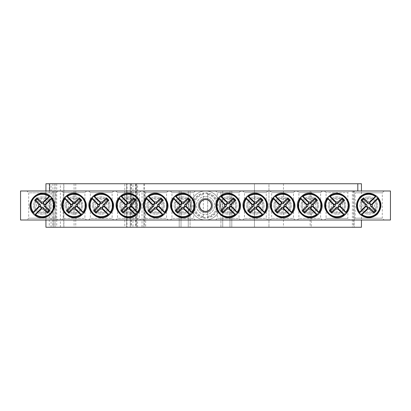 <?xml version="1.0" encoding="UTF-8"?>
<svg xmlns="http://www.w3.org/2000/svg" width="411" height="411" viewBox="0 0 411 411"><rect width="100%" height="100%" fill="white"/><g stroke="black" fill="none" stroke-linecap="round" stroke-linejoin="round"><path stroke-width="0.31" stroke-dasharray="2.06 1.54" d="M329.463 205.5C328.908 215.148 345.009 215.148 344.454 205.5C345.009 195.852 328.908 195.852 329.463 205.5A7.496 7.496 0 0 1 340.709 199.006A7.496 7.496 0 0 1 340.709 211.994A7.496 7.496 0 0 1 329.463 205.5M302.265 205.5C301.71 215.148 317.811 215.148 317.256 205.5C317.811 195.852 301.71 195.852 302.265 205.5A7.496 7.496 0 0 1 313.511 199.006A7.496 7.496 0 0 1 313.511 211.994A7.496 7.496 0 0 1 302.265 205.5M275.067 205.5C274.512 215.148 290.613 215.148 290.058 205.5C290.613 195.852 274.512 195.852 275.067 205.5A7.496 7.496 0 0 1 286.313 199.006A7.496 7.496 0 0 1 286.313 211.994A7.496 7.496 0 0 1 275.067 205.5M247.869 205.5C247.314 215.148 263.415 215.148 262.86 205.5C263.415 195.852 247.314 195.852 247.869 205.5A7.496 7.496 0 0 1 259.11 199.006A7.496 7.496 0 0 1 259.11 211.994A7.496 7.496 0 0 1 247.869 205.5M324.449 190.992L326.082 192.625L326.082 218.375L324.449 220.008L349.473 220.008L347.84 218.375L326.082 218.375L347.84 218.375L347.84 192.625L326.082 192.625L347.84 192.625L349.473 190.992L324.449 190.992L349.473 190.992M390.45 190.992L20.55 190.992L20.55 220.008L390.45 220.008L390.45 190.992M322.27 190.992L297.251 190.992L322.27 190.992L320.642 192.625L298.879 192.625L320.642 192.625L320.642 218.375L298.879 218.375L320.642 218.375L322.27 220.008L297.251 220.008L322.27 220.008M267.874 190.992L242.855 190.992L267.874 190.992L266.246 192.625L244.483 192.625L266.246 192.625L266.246 218.375L244.483 218.375L266.246 218.375L267.874 220.008L242.855 220.008L267.874 220.008M61.527 190.992L86.551 190.992L61.527 190.992L63.16 192.625L84.918 192.625L63.16 192.625L63.16 218.375L84.918 218.375L63.16 218.375L61.527 220.008L86.551 220.008L61.527 220.008M115.928 190.992L140.947 190.992L115.928 190.992L117.556 192.625L139.319 192.625L117.556 192.625L117.556 218.375L139.319 218.375L117.556 218.375L115.928 220.008L140.947 220.008L115.928 220.008M170.324 190.992L195.348 190.992L170.324 190.992L171.957 192.625L193.715 192.625L171.957 192.625L171.957 218.375L193.715 218.375L171.957 218.375L170.324 220.008L195.348 220.008L170.324 220.008M26.895 190.992L57.72 190.992L26.895 190.992L28.708 192.805L55.906 192.805L28.708 192.805L28.708 218.195L55.906 218.195L28.708 218.195L26.895 220.008L57.72 220.008L26.895 220.008M353.28 190.992L384.105 190.992L353.28 190.992L355.094 192.805L382.292 192.805L382.292 218.195L355.094 218.195L382.292 218.195L384.105 220.008L353.28 220.008L384.105 220.008M143.126 190.992L168.145 190.992L143.126 190.992L144.754 192.625L166.517 192.625L144.754 192.625L144.754 218.375L166.517 218.375L144.754 218.375L143.126 220.008L168.145 220.008L143.126 220.008M88.73 190.992L113.749 190.992L88.73 190.992L90.358 192.625L112.121 192.625L90.358 192.625L90.358 218.375L112.121 218.375L90.358 218.375L88.73 220.008L113.749 220.008L88.73 220.008M240.676 190.992L215.652 190.992L240.676 190.992L239.043 192.625L217.285 192.625L239.043 192.625L239.043 218.375L217.285 218.375L239.043 218.375L240.676 220.008L215.652 220.008L240.676 220.008M295.072 190.992L270.053 190.992L295.072 190.992L293.444 192.625L271.681 192.625L293.444 192.625L293.444 218.375L271.681 218.375L293.444 218.375L295.072 220.008L270.053 220.008L295.072 220.008M349.473 220.008L324.449 220.008M297.251 220.008L298.879 218.375L298.879 192.625L297.251 190.992M270.053 220.008L271.681 218.375L271.681 192.625L270.053 190.992M242.855 220.008L244.483 218.375L244.483 192.625L242.855 190.992M220.671 205.5C220.116 215.148 236.217 215.148 235.662 205.5C236.217 195.852 220.116 195.852 220.671 205.5A7.496 7.496 0 0 1 231.912 199.006A7.496 7.496 0 0 1 231.912 211.994A7.496 7.496 0 0 1 220.671 205.5M215.652 220.008L217.285 218.375L217.285 192.625L215.652 190.992M66.546 205.5C65.991 215.148 82.092 215.148 81.537 205.5A7.496 7.496 0 0 1 70.291 211.994A7.496 7.496 0 0 1 70.291 199.006A7.496 7.496 0 0 1 81.537 205.5C82.092 195.852 65.991 195.852 66.546 205.5M93.744 205.5C93.189 215.148 109.29 215.148 108.735 205.5A7.496 7.496 0 0 1 97.489 211.994A7.496 7.496 0 0 1 97.489 199.006A7.496 7.496 0 0 1 108.735 205.5C109.29 195.852 93.189 195.852 93.744 205.5M120.942 205.5C120.387 215.148 136.488 215.148 135.933 205.5A7.496 7.496 0 0 1 124.687 211.994A7.496 7.496 0 0 1 124.687 199.006A7.496 7.496 0 0 1 135.933 205.5C136.488 195.852 120.387 195.852 120.942 205.5M148.14 205.5C147.585 215.148 163.686 215.148 163.131 205.5A7.496 7.496 0 0 1 151.89 211.994A7.496 7.496 0 0 1 151.89 199.006A7.496 7.496 0 0 1 163.131 205.5C163.686 195.852 147.585 195.852 148.14 205.5M86.551 190.992L84.918 192.625L84.918 218.375L86.551 220.008M113.749 190.992L112.121 192.625L112.121 218.375L113.749 220.008M140.947 190.992L139.319 192.625L139.319 218.375L140.947 220.008M168.145 190.992L166.517 192.625L166.517 218.375L168.145 220.008M199.623 205.5A5.877 5.877 0 0 0 205.5 211.377A5.877 5.877 0 0 0 211.377 205.5A5.877 5.877 0 0 0 205.5 199.623A5.877 5.877 0 0 0 199.623 205.5A5.877 5.877 0 0 1 208.439 200.409A5.877 5.877 0 0 1 208.439 210.591A5.877 5.877 0 0 1 199.623 205.5M34.812 205.5C34.319 215.164 50.301 215.164 49.803 205.5A7.496 7.496 0 0 1 38.562 211.994A7.496 7.496 0 0 1 38.562 199.006A7.496 7.496 0 0 1 49.803 205.5C50.301 195.836 34.319 195.836 34.812 205.5M361.197 205.5C360.699 215.164 376.682 215.164 376.188 205.5A7.496 7.496 0 0 1 364.942 211.994A7.496 7.496 0 0 1 364.942 199.006A7.496 7.496 0 0 1 376.188 205.5C376.682 195.836 360.699 195.836 361.197 205.5M175.338 205.5C174.783 215.148 190.884 215.148 190.329 205.5A7.496 7.496 0 0 1 179.088 211.994A7.496 7.496 0 0 1 179.088 199.006A7.496 7.496 0 0 1 190.329 205.5C190.884 195.852 174.783 195.852 175.338 205.5M195.348 190.992L193.715 192.625L193.715 218.375L195.348 220.008M384.105 190.992L382.292 192.805L355.094 192.805L355.094 218.195L353.28 220.008M57.72 190.992L55.906 192.805L55.906 218.195L57.72 220.008M362.538 199.345A8.703 8.703 0 0 1 377.098 203.25A8.703 8.703 0 0 1 366.437 213.905A8.703 8.703 0 0 1 362.538 199.345A8.703 8.703 0 0 1 377.098 203.25A8.703 8.703 0 0 1 366.437 213.905A8.703 8.703 0 0 1 362.538 199.345M364.588 201.395A5.8 5.8 0 0 0 367.187 211.105A5.8 5.8 0 0 0 374.298 204A5.8 5.8 0 0 0 364.588 201.395M48.462 211.655A8.703 8.703 0 0 1 33.902 207.75A8.703 8.703 0 0 1 44.563 197.095A8.703 8.703 0 0 1 48.462 211.655A8.703 8.703 0 0 1 33.902 207.75A8.703 8.703 0 0 1 44.563 197.095A8.703 8.703 0 0 1 48.462 211.655M46.412 209.605A5.8 5.8 0 0 0 43.813 199.895A5.8 5.8 0 0 0 36.702 207A5.8 5.8 0 0 0 46.412 209.605M188.988 199.345A8.703 8.703 0 0 1 185.089 213.905A8.703 8.703 0 0 1 174.428 203.25A8.703 8.703 0 0 1 188.988 199.345A8.703 8.703 0 0 1 185.089 213.905A8.703 8.703 0 0 1 174.428 203.25A8.703 8.703 0 0 1 188.988 199.345M186.938 201.395A5.8 5.8 0 0 0 177.228 204A5.8 5.8 0 0 0 184.339 211.105A5.8 5.8 0 0 0 186.938 201.395M161.79 199.345A8.703 8.703 0 0 1 157.891 213.905A8.703 8.703 0 0 1 147.23 203.25A8.703 8.703 0 0 1 161.79 199.345A8.703 8.703 0 0 1 157.891 213.905A8.703 8.703 0 0 1 147.23 203.25A8.703 8.703 0 0 1 161.79 199.345M159.74 201.395A5.8 5.8 0 0 0 150.03 204A5.8 5.8 0 0 0 157.136 211.105A5.8 5.8 0 0 0 159.74 201.395M134.592 199.345A8.703 8.703 0 0 1 130.688 213.905A8.703 8.703 0 0 1 120.033 203.25A8.703 8.703 0 0 1 134.592 199.345A8.703 8.703 0 0 1 130.688 213.905A8.703 8.703 0 0 1 120.033 203.25A8.703 8.703 0 0 1 134.592 199.345M132.542 201.395A5.8 5.8 0 0 0 122.832 204A5.8 5.8 0 0 0 129.938 211.105A5.8 5.8 0 0 0 132.542 201.395M107.394 199.345A8.703 8.703 0 0 1 103.49 213.905A8.703 8.703 0 0 1 92.829 203.25A8.703 8.703 0 0 1 107.394 199.345A8.703 8.703 0 0 1 103.49 213.905A8.703 8.703 0 0 1 92.829 203.25A8.703 8.703 0 0 1 107.394 199.345M105.339 201.395A5.8 5.8 0 0 0 95.635 204A5.8 5.8 0 0 0 102.74 211.105A5.8 5.8 0 0 0 105.339 201.395M80.196 199.345A8.703 8.703 0 0 1 76.292 213.905A8.703 8.703 0 0 1 65.632 203.25A8.703 8.703 0 0 1 80.196 199.345A8.703 8.703 0 0 1 76.292 213.905A8.703 8.703 0 0 1 65.632 203.25A8.703 8.703 0 0 1 80.196 199.345M78.141 201.395A5.8 5.8 0 0 0 68.437 204A5.8 5.8 0 0 0 75.542 211.105A5.8 5.8 0 0 0 78.141 201.395M234.321 199.345A8.703 8.703 0 0 1 230.417 213.905A8.703 8.703 0 0 1 219.757 203.25A8.703 8.703 0 0 1 234.321 199.345A8.703 8.703 0 0 1 230.417 213.905A8.703 8.703 0 0 1 219.757 203.25A8.703 8.703 0 0 1 234.321 199.345M232.266 201.395A5.8 5.8 0 0 0 222.562 204A5.8 5.8 0 0 0 229.667 211.105A5.8 5.8 0 0 0 232.266 201.395M261.519 199.345A8.703 8.703 0 0 1 257.615 213.905A8.703 8.703 0 0 1 246.954 203.25A8.703 8.703 0 0 1 261.519 199.345A8.703 8.703 0 0 1 257.615 213.905A8.703 8.703 0 0 1 246.954 203.25A8.703 8.703 0 0 1 261.519 199.345M259.464 201.395A5.8 5.8 0 0 0 249.76 204A5.8 5.8 0 0 0 256.865 211.105A5.8 5.8 0 0 0 259.464 201.395M288.717 199.345A8.703 8.703 0 0 1 284.813 213.905A8.703 8.703 0 0 1 274.158 203.25A8.703 8.703 0 0 1 288.717 199.345A8.703 8.703 0 0 1 284.813 213.905A8.703 8.703 0 0 1 274.158 203.25A8.703 8.703 0 0 1 288.717 199.345M286.667 201.395A5.8 5.8 0 0 0 276.957 204A5.8 5.8 0 0 0 284.063 211.105A5.8 5.8 0 0 0 286.667 201.395M315.915 199.345A8.703 8.703 0 0 1 312.016 213.905A8.703 8.703 0 0 1 301.355 203.25A8.703 8.703 0 0 1 315.915 199.345A8.703 8.703 0 0 1 312.016 213.905A8.703 8.703 0 0 1 301.355 203.25A8.703 8.703 0 0 1 315.915 199.345M313.865 201.395A5.8 5.8 0 0 0 304.155 204A5.8 5.8 0 0 0 311.261 211.105A5.8 5.8 0 0 0 313.865 201.395M343.113 199.345A8.703 8.703 0 0 1 339.214 213.905A8.703 8.703 0 0 1 328.553 203.25A8.703 8.703 0 0 1 343.113 199.345A8.703 8.703 0 0 1 339.214 213.905A8.703 8.703 0 0 1 328.553 203.25A8.703 8.703 0 0 1 343.113 199.345M341.063 201.395A5.8 5.8 0 0 0 331.353 204A5.8 5.8 0 0 0 338.464 211.105A5.8 5.8 0 0 0 341.063 201.395M222.726 227.257L222.726 190.992L222.726 227.257L220.913 227.257L222.726 227.257M220.913 190.992L205.5 190.992L220.913 190.992L220.913 227.257L188.274 227.257L220.913 227.257L220.913 190.992M190.088 190.992L205.5 190.992A14.508 14.508 0 0 0 190.992 205.5A14.508 14.508 0 0 0 205.5 220.008A14.508 14.508 0 0 0 220.008 205.5A14.508 14.508 0 0 0 205.5 190.992L188.274 190.992L188.274 227.257L188.274 190.992L190.088 190.992L190.088 227.257L190.088 190.992M205.5 190.992A14.508 14.508 0 0 1 220.008 205.5A14.508 14.508 0 0 1 205.5 220.008A14.508 14.508 0 0 1 190.992 205.5A14.508 14.508 0 0 1 205.5 190.992M142.036 227.257L55.002 227.257L181.02 227.257L181.02 190.992L55.002 190.992L142.036 190.992L142.036 227.257L143.85 227.257L143.85 190.992L143.85 227.257L45.934 227.257L63.89 227.257L45.934 227.257L45.934 183.743L63.89 183.743L45.934 183.743L45.934 227.257M142.036 190.992L181.02 190.992L181.02 227.257L145.664 227.257L145.664 190.992M45.934 183.743L143.85 183.743L130.251 183.743L130.251 227.257L130.251 183.743L268.964 183.743L268.964 227.257L268.964 183.743L254.455 183.743L361.439 183.743L361.439 227.257L145.664 227.257M127.009 227.257L124.81 227.257L124.81 183.743L54.904 183.743L135.959 183.743L127.009 183.743L127.009 227.257L135.573 227.257L135.573 183.743M135.789 183.743L135.959 227.257L135.573 227.257M135.789 227.257L132.953 227.257L132.953 183.743M131.309 183.743L131.309 227.257L132.953 227.257M131.309 227.257L75.763 227.257L75.763 183.743M74.083 183.743L74.083 227.257L75.763 227.257M74.083 227.257L55.038 227.257L55.038 183.743M56.718 183.743L56.718 227.257L55.038 227.257M56.718 227.257L124.81 227.257M310.13 190.992L310.13 227.257L231.794 227.257L352.371 227.257L352.371 190.992L231.794 190.992L354.184 190.992L354.184 227.257L352.371 227.257M353.496 190.992L353.496 227.257L354.184 227.257L354.184 190.992L352.371 190.992M353.496 227.257L311.255 227.257L311.255 190.992M310.13 227.257L311.255 227.257M229.98 227.257L231.794 227.257L229.98 227.257L229.98 190.992L229.98 227.257M53.189 227.257L55.002 227.257L53.189 227.257L53.189 190.992L53.189 227.257M229.98 190.992L231.794 190.992L229.98 190.992M53.189 190.992L55.002 190.992L53.189 190.992M190.992 205.5A14.508 14.508 0 0 1 212.754 192.939A14.508 14.508 0 0 1 212.754 218.061A14.508 14.508 0 0 1 190.992 205.5A14.508 14.508 0 0 1 212.754 192.939A14.508 14.508 0 0 1 212.754 218.061A14.508 14.508 0 0 1 190.992 205.5M124.81 183.743L126.624 183.743L126.624 227.257L126.624 183.743L127.009 183.743M45.934 220.008L45.934 190.992L361.439 190.992L361.439 220.008M143.85 183.743L143.85 227.257M136.596 183.743L136.596 227.257L136.596 183.743M144.528 183.743L144.528 227.257M254.455 183.743L254.455 227.257L254.455 183.743M283.467 183.743L283.467 227.257M361.439 190.992L45.934 190.992M205.5 196.432A9.068 9.068 0 0 0 197.65 210.031A9.068 9.068 0 0 0 213.35 210.031A9.068 9.068 0 0 0 205.5 196.432A9.068 9.068 0 0 1 214.568 205.5A9.068 9.068 0 0 1 205.5 214.568A9.068 9.068 0 0 1 196.432 205.5A9.068 9.068 0 0 1 205.5 196.432M198.246 205.5A7.254 7.254 0 0 0 209.127 211.783A7.254 7.254 0 0 0 209.127 199.217A7.254 7.254 0 0 0 198.246 205.5A7.254 7.254 0 0 0 209.127 211.783A7.254 7.254 0 0 0 209.127 199.217A7.254 7.254 0 0 0 198.246 205.5M207.678 217.522L207.678 193.478L207.678 217.522A12.217 12.217 0 0 1 203.322 217.522L203.322 193.478L203.322 217.522M207.678 193.478A12.217 12.217 0 0 0 203.322 193.478M192.805 205.5A12.695 12.695 0 0 0 211.845 216.494A12.695 12.695 0 0 0 211.845 194.506A12.695 12.695 0 0 0 192.805 205.5M198.934 205.5A6.566 6.566 0 0 0 208.783 211.187A6.566 6.566 0 0 0 208.783 199.813A6.566 6.566 0 0 0 198.934 205.5A6.566 6.566 0 0 0 208.783 211.187A6.566 6.566 0 0 0 208.783 199.813A6.566 6.566 0 0 0 198.934 205.5M360.39 197.198A11.739 11.739 0 0 1 376.995 197.198A11.739 11.739 0 0 1 376.995 213.802A11.739 11.739 0 0 1 360.39 213.802A11.739 11.739 0 0 1 360.39 197.198M360.884 197.691A11.04 11.04 0 0 0 365.836 216.165A11.04 11.04 0 0 0 379.353 202.644A11.04 11.04 0 0 0 360.884 197.691M50.61 213.802A11.739 11.739 0 0 1 34.005 213.802A11.739 11.739 0 0 1 34.005 197.198A11.739 11.739 0 0 1 50.61 197.198A11.739 11.739 0 0 1 50.61 213.802M50.116 213.309A11.04 11.04 0 0 0 45.164 194.835A11.04 11.04 0 0 0 31.647 208.356A11.04 11.04 0 0 0 50.116 213.309M191.136 197.198A11.739 11.739 0 0 1 191.136 213.802A11.739 11.739 0 0 1 174.531 213.802A11.739 11.739 0 0 1 174.531 197.198A11.739 11.739 0 0 1 191.136 197.198M190.642 197.691A11.04 11.04 0 0 0 172.173 202.644A11.04 11.04 0 0 0 185.69 216.165A11.04 11.04 0 0 0 190.642 197.691M163.938 197.198A11.739 11.739 0 0 1 163.938 213.802A11.739 11.739 0 0 1 147.333 213.802A11.739 11.739 0 0 1 147.333 197.198A11.739 11.739 0 0 1 163.938 197.198M163.444 197.691A11.04 11.04 0 0 0 144.97 202.644A11.04 11.04 0 0 0 158.492 216.165A11.04 11.04 0 0 0 163.444 197.691M136.74 197.198A11.739 11.739 0 0 1 136.74 213.802A11.739 11.739 0 0 1 120.135 213.802A11.739 11.739 0 0 1 120.135 197.198A11.739 11.739 0 0 1 136.74 197.198M136.246 197.691A11.04 11.04 0 0 0 117.772 202.644A11.04 11.04 0 0 0 131.294 216.165A11.04 11.04 0 0 0 136.246 197.691M109.542 197.198A11.739 11.739 0 0 1 109.542 213.802A11.739 11.739 0 0 1 92.937 213.802A11.739 11.739 0 0 1 92.937 197.198A11.739 11.739 0 0 1 109.542 197.198M109.043 197.691A11.04 11.04 0 0 0 90.574 202.644A11.04 11.04 0 0 0 104.096 216.165A11.04 11.04 0 0 0 109.043 197.691M82.344 197.198A11.739 11.739 0 0 1 82.344 213.802A11.739 11.739 0 0 1 65.739 213.802A11.739 11.739 0 0 1 65.739 197.198A11.739 11.739 0 0 1 82.344 197.198M81.846 197.691A11.04 11.04 0 0 0 63.376 202.644A11.04 11.04 0 0 0 76.898 216.165A11.04 11.04 0 0 0 81.846 197.691M236.469 197.198A11.739 11.739 0 0 1 236.469 213.802A11.739 11.739 0 0 1 219.864 213.802A11.739 11.739 0 0 1 219.864 197.198A11.739 11.739 0 0 1 236.469 197.198M235.971 197.691A11.04 11.04 0 0 0 217.501 202.644A11.04 11.04 0 0 0 231.023 216.165A11.04 11.04 0 0 0 235.971 197.691M263.667 197.198A11.739 11.739 0 0 1 263.667 213.802A11.739 11.739 0 0 1 247.062 213.802A11.739 11.739 0 0 1 247.062 197.198A11.739 11.739 0 0 1 263.667 197.198M263.168 197.691A11.04 11.04 0 0 0 244.699 202.644A11.04 11.04 0 0 0 258.221 216.165A11.04 11.04 0 0 0 263.168 197.691M290.865 197.198A11.739 11.739 0 0 1 290.865 213.802A11.739 11.739 0 0 1 274.26 213.802A11.739 11.739 0 0 1 274.26 197.198A11.739 11.739 0 0 1 290.865 197.198M290.372 197.691A11.04 11.04 0 0 0 271.897 202.644A11.04 11.04 0 0 0 285.419 216.165A11.04 11.04 0 0 0 290.372 197.691M318.063 197.198A11.739 11.739 0 0 1 318.063 213.802A11.739 11.739 0 0 1 301.458 213.802A11.739 11.739 0 0 1 301.458 197.198A11.739 11.739 0 0 1 318.063 197.198M317.569 197.691A11.04 11.04 0 0 0 299.095 202.644A11.04 11.04 0 0 0 312.617 216.165A11.04 11.04 0 0 0 317.569 197.691M345.261 197.198A11.739 11.739 0 0 1 345.261 213.802A11.739 11.739 0 0 1 328.656 213.802A11.739 11.739 0 0 1 328.656 197.198A11.739 11.739 0 0 1 345.261 197.198M344.767 197.691A11.04 11.04 0 0 0 326.298 202.644A11.04 11.04 0 0 0 339.815 216.165A11.04 11.04 0 0 0 344.767 197.691M55.002 227.257L55.002 190.992L55.002 227.257M231.794 190.992L231.794 227.257L231.794 190.992M179.206 227.257L179.206 190.992L179.206 227.257M63.756 183.743L63.756 227.257M60.396 227.257L60.396 183.743M52.927 183.743L52.927 227.257M45.97 183.743L45.97 227.257M49.269 183.743L49.269 227.257M51.062 227.257L51.062 183.743M135.933 183.743L135.933 227.257M137.572 227.257L137.572 183.743M131.022 183.743L131.022 227.257M203.322 194.511A11.205 11.205 0 0 0 203.322 216.489M207.678 216.489A11.205 11.205 0 0 0 207.678 194.511M203.322 217.224A11.924 11.924 0 0 1 203.322 193.776M207.678 193.776A11.924 11.924 0 0 1 207.678 217.224M135.959 183.743L135.959 227.257M54.904 183.743L54.904 227.257M63.89 227.257L63.89 183.743"/><path stroke-width="0.62" d="M20.55 190.992L390.45 190.992L390.45 220.008L20.55 220.008L20.55 190.992M211.377 205.5A5.877 5.877 0 0 1 202.561 210.591A5.877 5.877 0 0 1 202.561 200.409A5.877 5.877 0 0 1 211.377 205.5M376.419 196.016A12.238 12.238 0 0 1 378.177 197.773L378.197 197.789C382.122 202.977 381.804 208.464 377.247 214.254C372.022 218.601 366.602 218.852 360.981 215.004L360.961 214.984A12.238 12.238 0 0 1 359.204 213.227L359.183 213.211C355.263 208.023 355.577 202.536 360.134 196.746C365.358 192.399 370.784 192.148 376.399 195.996L369.325 203.106A2.476 2.476 0 0 1 371.082 204.863L372.166 204.57A3.596 3.596 0 0 1 372.166 206.43A36.24 3.16 45 0 1 376.363 210.756A35.757 3.118 135 0 1 373.948 213.17A36.24 3.16 -135 0 1 369.623 208.973A3.596 3.596 0 0 1 367.763 208.973A36.24 3.16 135 0 1 362.014 214.521L360.961 214.984L368.056 207.894A2.476 2.476 0 0 1 366.299 206.137L359.204 213.227L359.671 212.174A11.22 11.22 0 0 1 375.366 196.479L376.419 196.016M371.082 204.863L378.177 197.773L377.709 198.826A11.22 11.22 0 0 1 362.014 214.521M367.763 208.973L368.056 207.894M377.709 198.826A36.24 3.16 135 0 1 372.166 204.57M359.671 212.174A36.24 3.16 -45 0 1 365.22 206.43A3.596 3.596 0 0 1 365.22 204.57A36.24 3.16 -135 0 1 361.022 200.244A35.757 3.118 -45 0 1 363.432 197.83A36.24 3.16 45 0 1 367.763 202.027A3.596 3.596 0 0 1 369.623 202.027A36.24 3.16 -45 0 1 375.366 196.479M366.299 206.137L365.22 206.43M372.166 206.43L370.403 205.952A1.772 1.772 0 0 0 368.241 203.784L367.763 202.027M369.623 202.027L369.325 203.106M365.22 204.57L366.977 205.048A1.772 1.772 0 0 0 369.14 207.216L369.623 208.973M361.022 200.244L362.173 200.244L366.977 205.048M363.432 197.83L363.432 198.981L362.173 200.244M368.241 203.784L363.432 198.981M376.363 210.756L375.212 210.756L370.403 205.952M373.948 213.17L373.948 212.019L375.212 210.756M369.14 207.216L373.948 212.019M34.581 214.984A12.238 12.238 0 0 1 32.823 213.227L32.803 213.211C23.252 202.638 39.466 186.445 50.019 195.996L50.039 196.016A12.238 12.238 0 0 1 51.796 197.773L51.817 197.789C61.367 208.362 45.153 224.555 34.601 215.004L41.675 207.894A2.476 2.476 0 0 1 39.918 206.137L38.834 206.43A3.596 3.596 0 0 1 38.834 204.57A36.24 3.16 -135 0 1 34.637 200.244A35.757 3.118 -45 0 1 37.052 197.83A36.24 3.16 45 0 1 41.377 202.027A3.596 3.596 0 0 1 43.237 202.027A36.24 3.16 -45 0 1 48.986 196.479L50.039 196.016L42.944 203.106A2.476 2.476 0 0 1 44.701 204.863L51.796 197.773L51.329 198.826A11.22 11.22 0 0 1 35.634 214.521L34.581 214.984M39.918 206.137L32.823 213.227L33.291 212.174A11.22 11.22 0 0 1 48.986 196.479M43.237 202.027L42.944 203.106M33.291 212.174A36.24 3.16 -45 0 1 38.834 206.43M51.329 198.826A36.24 3.16 135 0 1 45.78 204.57A3.596 3.596 0 0 1 45.78 206.43A36.24 3.16 45 0 1 49.978 210.756A35.757 3.118 135 0 1 47.568 213.17A36.24 3.16 -135 0 1 43.237 208.973A3.596 3.596 0 0 1 41.377 208.973A36.24 3.16 135 0 1 35.634 214.521M44.701 204.863L45.78 204.57M38.834 204.57L40.597 205.048A1.772 1.772 0 0 0 42.759 207.216L43.237 208.973M41.377 208.973L41.675 207.894M45.78 206.43L44.023 205.952A1.772 1.772 0 0 0 41.86 203.784L41.377 202.027M49.978 210.756L48.827 210.756L44.023 205.952M47.568 213.17L47.568 212.019L48.827 210.756M42.759 207.216L47.568 212.019M34.637 200.244L35.788 200.244L40.597 205.048M37.052 197.83L37.052 198.981L35.788 200.244M41.86 203.784L37.052 198.981M192.322 213.227A12.238 12.238 0 0 1 190.565 214.984L190.545 215.004C179.972 224.555 163.778 208.341 173.329 197.789L173.35 197.773A12.238 12.238 0 0 1 175.107 196.016L175.127 195.996C185.695 186.445 201.888 202.659 192.343 213.211L185.227 206.137A2.476 2.476 0 0 1 183.47 207.894L183.763 208.973A3.596 3.596 0 0 1 181.903 208.973A36.24 3.16 135 0 1 177.578 213.17A35.757 3.118 -135 0 1 175.163 210.756A36.24 3.16 -45 0 1 179.36 206.43A3.596 3.596 0 0 1 179.36 204.57A36.24 3.16 -135 0 1 173.817 198.826L173.35 197.773L180.444 204.863A2.476 2.476 0 0 1 182.196 203.106L175.107 196.016L176.16 196.479A11.22 11.22 0 0 1 191.855 212.174L192.322 213.227M183.47 207.894L190.565 214.984L189.512 214.521A11.22 11.22 0 0 1 173.817 198.826M179.36 204.57L180.444 204.863M189.512 214.521A36.24 3.16 -135 0 1 183.763 208.973M176.16 196.479A36.24 3.16 45 0 1 181.903 202.027A3.596 3.596 0 0 1 183.763 202.027A36.24 3.16 -45 0 1 188.089 197.83A35.757 3.118 45 0 1 190.504 200.244A36.24 3.16 135 0 1 186.306 204.57A3.596 3.596 0 0 1 186.306 206.43A36.24 3.16 45 0 1 191.855 212.174M182.196 203.106L181.903 202.027M181.903 208.973L182.386 207.216A1.772 1.772 0 0 0 184.549 205.048L186.306 204.57M186.306 206.43L185.227 206.137M183.763 202.027L183.285 203.784A1.772 1.772 0 0 0 181.123 205.952L179.36 206.43M188.089 197.83L188.089 198.981L183.285 203.784M190.504 200.244L189.353 200.244L188.089 198.981M184.549 205.048L189.353 200.244M177.578 213.17L177.578 212.019L182.386 207.216M175.163 210.756L176.314 210.756L177.578 212.019M181.123 205.952L176.314 210.756M165.119 213.227A12.238 12.238 0 0 1 163.367 214.984L163.347 215.004C152.774 224.555 136.58 208.341 146.131 197.789L146.152 197.773A12.238 12.238 0 0 1 147.909 196.016L147.929 195.996C158.497 186.445 174.69 202.659 165.14 213.211L158.03 206.137A2.476 2.476 0 0 1 156.272 207.894L156.565 208.973A3.596 3.596 0 0 1 154.706 208.973A36.24 3.16 135 0 1 150.38 213.17A35.757 3.118 -135 0 1 147.965 210.756A36.24 3.16 -45 0 1 152.162 206.43A3.596 3.596 0 0 1 152.162 204.57A36.24 3.16 -135 0 1 146.614 198.826L146.152 197.773L153.241 204.863A2.476 2.476 0 0 1 154.998 203.106L147.909 196.016L148.962 196.479A11.22 11.22 0 0 1 164.657 212.174L165.119 213.227M156.272 207.894L163.367 214.984L162.314 214.521A11.22 11.22 0 0 1 146.614 198.826M152.162 204.57L153.241 204.863M162.314 214.521A36.24 3.16 -135 0 1 156.565 208.973M148.962 196.479A36.24 3.16 45 0 1 154.706 202.027A3.596 3.596 0 0 1 156.565 202.027A36.24 3.16 -45 0 1 160.891 197.83A35.757 3.118 45 0 1 163.306 200.244A36.24 3.16 135 0 1 159.108 204.57A3.596 3.596 0 0 1 159.108 206.43A36.24 3.16 45 0 1 164.657 212.174M154.998 203.106L154.706 202.027M154.706 208.973L155.183 207.216A1.772 1.772 0 0 0 157.351 205.048L159.108 204.57M159.108 206.43L158.03 206.137M156.565 202.027L156.088 203.784A1.772 1.772 0 0 0 153.925 205.952L152.162 206.43M160.891 197.83L160.891 198.981L156.088 203.784M163.306 200.244L162.155 200.244L160.891 198.981M157.351 205.048L162.155 200.244M150.38 213.17L150.38 212.019L155.183 207.216M147.965 210.756L149.116 210.756L150.38 212.019M153.925 205.952L149.116 210.756M137.921 213.227A12.238 12.238 0 0 1 136.164 214.984L136.149 215.004C125.576 224.555 109.383 208.341 118.933 197.789L118.954 197.773A12.238 12.238 0 0 1 120.711 196.016L120.726 195.996C131.299 186.445 147.492 202.659 137.942 213.211L130.832 206.137A2.476 2.476 0 0 1 129.075 207.894L129.367 208.973A3.596 3.596 0 0 1 127.508 208.973A36.24 3.16 135 0 1 123.182 213.17A35.757 3.118 -135 0 1 120.767 210.756A36.24 3.16 -45 0 1 124.965 206.43A3.596 3.596 0 0 1 124.965 204.57A36.24 3.16 -135 0 1 119.416 198.826L118.954 197.773L126.043 204.863A2.476 2.476 0 0 1 127.8 203.106L120.711 196.016L121.764 196.479A11.22 11.22 0 0 1 137.459 212.174L137.921 213.227M129.075 207.894L136.164 214.984L135.111 214.521A11.22 11.22 0 0 1 119.416 198.826M124.965 204.57L126.043 204.863M135.111 214.521A36.24 3.16 -135 0 1 129.367 208.973M121.764 196.479A36.24 3.16 45 0 1 127.508 202.027A3.596 3.596 0 0 1 129.367 202.027A36.24 3.16 -45 0 1 133.693 197.83A35.757 3.118 45 0 1 136.108 200.244A36.24 3.16 135 0 1 131.91 204.57A3.596 3.596 0 0 1 131.91 206.43A36.24 3.16 45 0 1 137.459 212.174M127.8 203.106L127.508 202.027M127.508 208.973L127.985 207.216A1.772 1.772 0 0 0 130.153 205.048L131.91 204.57M131.91 206.43L130.832 206.137M129.367 202.027L128.89 203.784A1.772 1.772 0 0 0 126.722 205.952L124.965 206.43M133.693 197.83L133.693 198.981L128.89 203.784M136.108 200.244L134.957 200.244L133.693 198.981M130.153 205.048L134.957 200.244M123.182 213.17L123.182 212.019L127.985 207.216M120.767 210.756L121.918 210.756L123.182 212.019M126.722 205.952L121.918 210.756M110.723 213.227A12.238 12.238 0 0 1 108.966 214.984L108.946 215.004C98.378 224.555 82.185 208.341 91.735 197.789L91.756 197.773A12.238 12.238 0 0 1 93.508 196.016L93.528 195.996C104.101 186.445 120.295 202.659 110.744 213.211L103.634 206.137A2.476 2.476 0 0 1 101.877 207.894L102.169 208.973A3.596 3.596 0 0 1 100.31 208.973A36.24 3.16 135 0 1 95.984 213.17A35.757 3.118 -135 0 1 93.569 210.756A36.24 3.16 -45 0 1 97.767 206.43A3.596 3.596 0 0 1 97.767 204.57A36.24 3.16 -135 0 1 92.218 198.826L91.756 197.773L98.846 204.863A2.476 2.476 0 0 1 100.603 203.106L93.508 196.016L94.561 196.479A11.22 11.22 0 0 1 110.261 212.174L110.723 213.227M101.877 207.894L108.966 214.984L107.913 214.521A11.22 11.22 0 0 1 92.218 198.826M97.767 204.57L98.846 204.863M107.913 214.521A36.24 3.16 -135 0 1 102.169 208.973M94.561 196.479A36.24 3.16 45 0 1 100.31 202.027A3.596 3.596 0 0 1 102.169 202.027A36.24 3.16 -45 0 1 106.495 197.83A35.757 3.118 45 0 1 108.91 200.244A36.24 3.16 135 0 1 104.713 204.57A3.596 3.596 0 0 1 104.713 206.43A36.24 3.16 45 0 1 110.261 212.174M100.603 203.106L100.31 202.027M100.31 208.973L100.787 207.216A1.772 1.772 0 0 0 102.95 205.048L104.713 204.57M104.713 206.43L103.634 206.137M102.169 202.027L101.692 203.784A1.772 1.772 0 0 0 99.524 205.952L97.767 206.43M106.495 197.83L106.495 198.981L101.692 203.784M108.91 200.244L107.759 200.244L106.495 198.981M102.95 205.048L107.759 200.244M95.984 213.17L95.984 212.019L100.787 207.216M93.569 210.756L94.72 210.756L95.984 212.019M99.524 205.952L94.72 210.756M83.525 213.227A12.238 12.238 0 0 1 81.768 214.984L81.748 215.004C71.18 224.555 54.987 208.341 64.532 197.789L64.553 197.773A12.238 12.238 0 0 1 66.31 196.016L66.33 195.996C76.903 186.445 93.097 202.659 83.546 213.211L76.431 206.137A2.476 2.476 0 0 1 74.679 207.894L74.972 208.973A3.596 3.596 0 0 1 73.112 208.973A36.24 3.16 135 0 1 68.786 213.17A35.757 3.118 -135 0 1 66.371 210.756A36.24 3.16 -45 0 1 70.569 206.43A3.596 3.596 0 0 1 70.569 204.57A36.24 3.16 -135 0 1 65.02 198.826L64.553 197.773L71.648 204.863A2.476 2.476 0 0 1 73.405 203.106L66.31 196.016L67.363 196.479A11.22 11.22 0 0 1 83.058 212.174L83.525 213.227M74.679 207.894L81.768 214.984L80.715 214.521A11.22 11.22 0 0 1 65.02 198.826M70.569 204.57L71.648 204.863M80.715 214.521A36.24 3.16 -135 0 1 74.972 208.973M67.363 196.479A36.24 3.16 45 0 1 73.112 202.027A3.596 3.596 0 0 1 74.972 202.027A36.24 3.16 -45 0 1 79.297 197.83A35.757 3.118 45 0 1 81.712 200.244A36.24 3.16 135 0 1 77.515 204.57A3.596 3.596 0 0 1 77.515 206.43A36.24 3.16 45 0 1 83.058 212.174M73.405 203.106L73.112 202.027M73.112 208.973L73.59 207.216A1.772 1.772 0 0 0 75.752 205.048L77.515 204.57M77.515 206.43L76.431 206.137M74.972 202.027L74.489 203.784A1.772 1.772 0 0 0 72.326 205.952L70.569 206.43M79.297 197.83L79.297 198.981L74.489 203.784M81.712 200.244L80.561 200.244L79.297 198.981M75.752 205.048L80.561 200.244M68.786 213.17L68.786 212.019L73.59 207.216M66.371 210.756L67.522 210.756L68.786 212.019M72.326 205.952L67.522 210.756M237.65 213.227A12.238 12.238 0 0 1 235.893 214.984L235.873 215.004C225.305 224.555 209.112 208.341 218.657 197.789L218.678 197.773A12.238 12.238 0 0 1 220.435 196.016L220.455 195.996C231.028 186.445 247.222 202.659 237.671 213.211L230.556 206.137A2.476 2.476 0 0 1 228.804 207.894L229.097 208.973A3.596 3.596 0 0 1 227.237 208.973A36.24 3.16 135 0 1 222.911 213.17A35.757 3.118 -135 0 1 220.496 210.756A36.24 3.16 -45 0 1 224.694 206.43A3.596 3.596 0 0 1 224.694 204.57A36.24 3.16 -135 0 1 219.145 198.826L218.678 197.773L225.773 204.863A2.476 2.476 0 0 1 227.53 203.106L220.435 196.016L221.488 196.479A11.22 11.22 0 0 1 237.183 212.174L237.65 213.227M228.804 207.894L235.893 214.984L234.84 214.521A11.22 11.22 0 0 1 219.145 198.826M224.694 204.57L225.773 204.863M234.84 214.521A36.24 3.16 -135 0 1 229.097 208.973M221.488 196.479A36.24 3.16 45 0 1 227.237 202.027A3.596 3.596 0 0 1 229.097 202.027A36.24 3.16 -45 0 1 233.422 197.83A35.757 3.118 45 0 1 235.837 200.244A36.24 3.16 135 0 1 231.64 204.57A3.596 3.596 0 0 1 231.64 206.43A36.24 3.16 45 0 1 237.183 212.174M227.53 203.106L227.237 202.027M227.237 208.973L227.715 207.216A1.772 1.772 0 0 0 229.877 205.048L231.64 204.57M231.64 206.43L230.556 206.137M229.097 202.027L228.614 203.784A1.772 1.772 0 0 0 226.451 205.952L224.694 206.43M233.422 197.83L233.422 198.981L228.614 203.784M235.837 200.244L234.686 200.244L233.422 198.981M229.877 205.048L234.686 200.244M222.911 213.17L222.911 212.019L227.715 207.216M220.496 210.756L221.647 210.756L222.911 212.019M226.451 205.952L221.647 210.756M264.848 213.227A12.238 12.238 0 0 1 263.091 214.984L263.071 215.004C252.503 224.555 236.31 208.341 245.86 197.789L245.881 197.773A12.238 12.238 0 0 1 247.633 196.016L247.653 195.996C258.226 186.445 274.42 202.659 264.869 213.211L257.759 206.137A2.476 2.476 0 0 1 256.002 207.894L256.294 208.973A3.596 3.596 0 0 1 254.435 208.973A36.24 3.16 135 0 1 250.109 213.17A35.757 3.118 -135 0 1 247.694 210.756A36.24 3.16 -45 0 1 251.892 206.43A3.596 3.596 0 0 1 251.892 204.57A36.24 3.16 -135 0 1 246.343 198.826L245.881 197.773L252.971 204.863A2.476 2.476 0 0 1 254.728 203.106L247.633 196.016L248.686 196.479A11.22 11.22 0 0 1 264.386 212.174L264.848 213.227M256.002 207.894L263.091 214.984L262.038 214.521A11.22 11.22 0 0 1 246.343 198.826M251.892 204.57L252.971 204.863M262.038 214.521A36.24 3.16 -135 0 1 256.294 208.973M248.686 196.479A36.24 3.16 45 0 1 254.435 202.027A3.596 3.596 0 0 1 256.294 202.027A36.24 3.16 -45 0 1 260.62 197.83A35.757 3.118 45 0 1 263.035 200.244A36.24 3.16 135 0 1 258.838 204.57A3.596 3.596 0 0 1 258.838 206.43A36.24 3.16 45 0 1 264.386 212.174M254.728 203.106L254.435 202.027M254.435 208.973L254.912 207.216A1.772 1.772 0 0 0 257.075 205.048L258.838 204.57M258.838 206.43L257.759 206.137M256.294 202.027L255.817 203.784A1.772 1.772 0 0 0 253.649 205.952L251.892 206.43M260.62 197.83L260.62 198.981L255.817 203.784M263.035 200.244L261.884 200.244L260.62 198.981M257.075 205.048L261.884 200.244M250.109 213.17L250.109 212.019L254.912 207.216M247.694 210.756L248.845 210.756L250.109 212.019M253.649 205.952L248.845 210.756M292.046 213.227A12.238 12.238 0 0 1 290.289 214.984L290.274 215.004C279.701 224.555 263.508 208.341 273.058 197.789L273.079 197.773A12.238 12.238 0 0 1 274.836 196.016L274.851 195.996C285.424 186.445 301.617 202.659 292.067 213.211L284.957 206.137A2.476 2.476 0 0 1 283.2 207.894L283.492 208.973A3.596 3.596 0 0 1 281.633 208.973A36.24 3.16 135 0 1 277.307 213.17A35.757 3.118 -135 0 1 274.892 210.756A36.24 3.16 -45 0 1 279.09 206.43A3.596 3.596 0 0 1 279.09 204.57A36.24 3.16 -135 0 1 273.541 198.826L273.079 197.773L280.168 204.863A2.476 2.476 0 0 1 281.925 203.106L274.836 196.016L275.889 196.479A11.22 11.22 0 0 1 291.584 212.174L292.046 213.227M283.2 207.894L290.289 214.984L289.236 214.521A11.22 11.22 0 0 1 273.541 198.826M279.09 204.57L280.168 204.863M289.236 214.521A36.24 3.16 -135 0 1 283.492 208.973M275.889 196.479A36.24 3.16 45 0 1 281.633 202.027A3.596 3.596 0 0 1 283.492 202.027A36.24 3.16 -45 0 1 287.818 197.83A35.757 3.118 45 0 1 290.233 200.244A36.24 3.16 135 0 1 286.035 204.57A3.596 3.596 0 0 1 286.035 206.43A36.24 3.16 45 0 1 291.584 212.174M281.925 203.106L281.633 202.027M281.633 208.973L282.11 207.216A1.772 1.772 0 0 0 284.278 205.048L286.035 204.57M286.035 206.43L284.957 206.137M283.492 202.027L283.015 203.784A1.772 1.772 0 0 0 280.847 205.952L279.09 206.43M287.818 197.83L287.818 198.981L283.015 203.784M290.233 200.244L289.082 200.244L287.818 198.981M284.278 205.048L289.082 200.244M277.307 213.17L277.307 212.019L282.11 207.216M274.892 210.756L276.043 210.756L277.307 212.019M280.847 205.952L276.043 210.756M319.244 213.227A12.238 12.238 0 0 1 317.492 214.984L317.472 215.004C306.899 224.555 290.705 208.341 300.256 197.789L300.277 197.773A12.238 12.238 0 0 1 302.034 196.016L302.054 195.996C312.622 186.445 328.815 202.659 319.265 213.211L312.155 206.137A2.476 2.476 0 0 1 310.397 207.894L310.69 208.973A3.596 3.596 0 0 1 308.831 208.973A36.24 3.16 135 0 1 304.505 213.17A35.757 3.118 -135 0 1 302.09 210.756A36.24 3.16 -45 0 1 306.287 206.43A3.596 3.596 0 0 1 306.287 204.57A36.24 3.16 -135 0 1 300.739 198.826L300.277 197.773L307.366 204.863A2.476 2.476 0 0 1 309.123 203.106L302.034 196.016L303.087 196.479A11.22 11.22 0 0 1 318.782 212.174L319.244 213.227M310.397 207.894L317.492 214.984L316.439 214.521A11.22 11.22 0 0 1 300.739 198.826M306.287 204.57L307.366 204.863M316.439 214.521A36.24 3.16 -135 0 1 310.69 208.973M303.087 196.479A36.24 3.16 45 0 1 308.831 202.027A3.596 3.596 0 0 1 310.69 202.027A36.24 3.16 -45 0 1 315.016 197.83A35.757 3.118 45 0 1 317.431 200.244A36.24 3.16 135 0 1 313.233 204.57A3.596 3.596 0 0 1 313.233 206.43A36.24 3.16 45 0 1 318.782 212.174M309.123 203.106L308.831 202.027M308.831 208.973L309.308 207.216A1.772 1.772 0 0 0 311.476 205.048L313.233 204.57M313.233 206.43L312.155 206.137M310.69 202.027L310.213 203.784A1.772 1.772 0 0 0 308.05 205.952L306.287 206.43M315.016 197.83L315.016 198.981L310.213 203.784M317.431 200.244L316.28 200.244L315.016 198.981M311.476 205.048L316.28 200.244M304.505 213.17L304.505 212.019L309.308 207.216M302.09 210.756L303.241 210.756L304.505 212.019M308.05 205.952L303.241 210.756M346.447 213.227A12.238 12.238 0 0 1 344.69 214.984L344.67 215.004C334.097 224.555 317.903 208.341 327.454 197.789L327.475 197.773A12.238 12.238 0 0 1 329.232 196.016L329.252 195.996C339.82 186.445 356.013 202.659 346.468 213.211L339.352 206.137A2.476 2.476 0 0 1 337.595 207.894L337.888 208.973A3.596 3.596 0 0 1 336.028 208.973A36.24 3.16 135 0 1 331.703 213.17A35.757 3.118 -135 0 1 329.288 210.756A36.24 3.16 -45 0 1 333.485 206.43A3.596 3.596 0 0 1 333.485 204.57A36.24 3.16 -135 0 1 327.942 198.826L327.475 197.773L334.569 204.863A2.476 2.476 0 0 1 336.321 203.106L329.232 196.016L330.285 196.479A11.22 11.22 0 0 1 345.98 212.174L346.447 213.227M337.595 207.894L344.69 214.984L343.637 214.521A11.22 11.22 0 0 1 327.942 198.826M333.485 204.57L334.569 204.863M343.637 214.521A36.24 3.16 -135 0 1 337.888 208.973M330.285 196.479A36.24 3.16 45 0 1 336.028 202.027A3.596 3.596 0 0 1 337.888 202.027A36.24 3.16 -45 0 1 342.214 197.83A35.757 3.118 45 0 1 344.629 200.244A36.24 3.16 135 0 1 340.431 204.57A3.596 3.596 0 0 1 340.431 206.43A36.24 3.16 45 0 1 345.98 212.174M336.321 203.106L336.028 202.027M336.028 208.973L336.511 207.216A1.772 1.772 0 0 0 338.674 205.048L340.431 204.57M340.431 206.43L339.352 206.137M337.888 202.027L337.41 203.784A1.772 1.772 0 0 0 335.248 205.952L333.485 206.43M342.214 197.83L342.214 198.981L337.41 203.784M344.629 200.244L343.478 200.244L342.214 198.981M338.674 205.048L343.478 200.244M331.703 213.17L331.703 212.019L336.511 207.216M329.288 210.756L330.439 210.756L331.703 212.019M335.248 205.952L330.439 210.756M45.934 220.008L45.934 227.257L361.439 227.257L361.439 220.008M361.439 190.992L361.439 183.743L45.934 183.743L45.934 190.992M375.741 196.17A11.693 11.693 0 0 0 359.358 212.549M361.644 214.83A11.693 11.693 0 0 0 378.022 198.451M35.259 214.83A11.693 11.693 0 0 0 51.642 198.451M49.356 196.17A11.693 11.693 0 0 0 32.978 212.549M192.168 212.549A11.693 11.693 0 0 0 175.785 196.17M173.504 198.451A11.693 11.693 0 0 0 189.882 214.83M164.97 212.549A11.693 11.693 0 0 0 148.587 196.17M146.306 198.451A11.693 11.693 0 0 0 162.684 214.83M137.767 212.549A11.693 11.693 0 0 0 121.389 196.17M119.108 198.451A11.693 11.693 0 0 0 135.486 214.83M110.569 212.549A11.693 11.693 0 0 0 94.191 196.17M91.905 198.451A11.693 11.693 0 0 0 108.288 214.83M83.371 212.549A11.693 11.693 0 0 0 66.993 196.17M64.707 198.451A11.693 11.693 0 0 0 81.09 214.83M237.496 212.549A11.693 11.693 0 0 0 221.118 196.17M218.832 198.451A11.693 11.693 0 0 0 235.215 214.83M264.694 212.549A11.693 11.693 0 0 0 248.316 196.17M246.03 198.451A11.693 11.693 0 0 0 262.413 214.83M291.892 212.549A11.693 11.693 0 0 0 275.514 196.17M273.233 198.451A11.693 11.693 0 0 0 289.611 214.83M319.095 212.549A11.693 11.693 0 0 0 302.712 196.17M300.431 198.451A11.693 11.693 0 0 0 316.809 214.83M346.293 212.549A11.693 11.693 0 0 0 329.91 196.17M327.629 198.451A11.693 11.693 0 0 0 344.007 214.83M357.811 183.743L357.811 190.992M49.561 183.743L49.561 190.992"/></g></svg>
